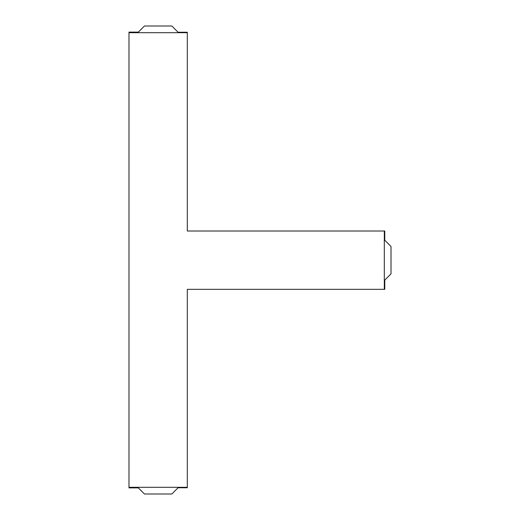 <?xml version="1.0" encoding="UTF-8"?>
<svg xmlns="http://www.w3.org/2000/svg" width="520" height="520" viewBox="0 0 520 520"><rect width="100%" height="100%" fill="white"/><g stroke="black" fill="none" stroke-linecap="round" stroke-linejoin="round"><path stroke-width="0.78" d="M128.993 487.305L128.993 487.877L138.333 487.877L144.456 494L171.847 494L178.087 487.76L187.311 487.76L187.311 487.305L128.993 487.305L128.993 32.123L138.333 32.123L144.456 26L171.847 26L178.087 32.24L187.311 32.24L187.311 32.695L128.993 32.695M384.312 289.328L384.312 231.01L384.774 231.01L384.774 240.233L391.007 246.474L391.007 273.865L384.774 280.105L384.774 289.328L187.311 289.328L187.311 487.305M384.312 231.01L187.311 231.01L187.311 32.695"/></g></svg>
